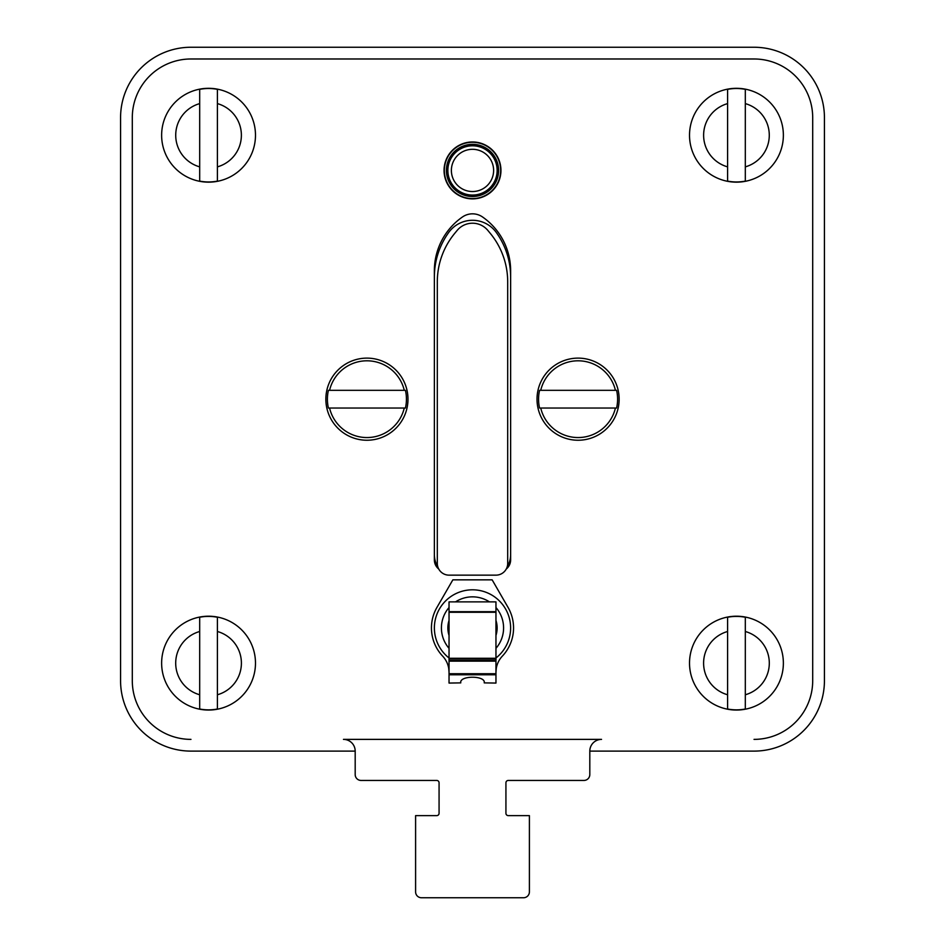 <?xml version="1.0" encoding="UTF-8"?>
<svg xmlns="http://www.w3.org/2000/svg" width="945" height="945" viewBox="0 0 945 945"><rect width="100%" height="100%" fill="white"/><g stroke="black" fill="none" stroke-linecap="round" stroke-linejoin="round"><path stroke-width="1.42" d="M355.19 751.11A11.73 11.73 0 0 0 343.46 739.38L601.54 739.38A11.73 11.73 0 0 0 589.81 751.11L754.039 751.11A70.391 70.391 0 0 0 824.43 680.731L824.43 117.641A70.391 70.391 0 0 0 754.039 47.25L190.961 47.25A70.391 70.391 0 0 0 120.57 117.641L120.57 680.731A70.391 70.391 0 0 0 190.961 751.11L355.19 751.11L355.19 774.569A5.871 5.871 0 0 0 361.061 780.44L436.72 780.44A2.351 2.351 0 0 1 439.071 782.791L439.071 813.291A2.351 2.351 0 0 1 436.72 815.63L415.599 815.63L415.599 891.879A5.871 5.871 0 0 0 421.47 897.75L523.53 897.75A5.871 5.871 0 0 0 529.401 891.879L529.401 815.63L529.401 891.879M132.3 680.731L132.3 117.641L132.3 680.731A58.661 58.661 0 0 0 190.961 739.38M190.961 58.98L754.039 58.98L190.961 58.98A58.661 58.661 0 0 0 132.3 117.641M812.7 117.641L812.7 680.731L812.7 117.641A58.661 58.661 0 0 0 754.039 58.98M437.83 566.87A23.46 23.46 0 0 1 434.369 554.62M510.631 554.62A23.46 23.46 0 0 1 507.17 566.87M434.369 276.968A76.25 76.25 0 0 1 448.674 232.517A29.33 29.33 0 0 1 496.326 232.517A76.25 76.25 0 0 1 510.631 276.968M437.311 516.49L437.311 281.87A76.25 76.25 0 0 1 454.758 233.32L457.12 230.462A19.939 19.939 0 0 1 487.88 230.462L490.242 233.32A76.25 76.25 0 0 1 507.689 281.87L507.689 516.49M507.689 281.87L507.689 563.421A11.73 11.73 0 0 1 495.96 575.151L449.04 575.151A11.73 11.73 0 0 1 437.311 563.421L437.311 281.87M589.81 774.569L589.81 751.11L589.81 774.569A5.871 5.871 0 0 1 583.939 780.44L508.28 780.44A2.351 2.351 0 0 0 505.929 782.791L505.929 813.291A2.351 2.351 0 0 0 508.28 815.63L529.401 815.63M754.039 739.38A58.661 58.661 0 0 0 812.7 680.731M438.728 569.02A11.73 11.73 0 0 1 434.369 559.901L434.369 270.731A65.477 65.477 0 0 1 462.448 216.984A17.601 17.601 0 0 1 482.552 216.984A65.477 65.477 0 0 1 510.631 270.731L510.631 559.901A11.73 11.73 0 0 1 506.272 569.02M500.649 170.431A28.149 28.149 0 0 1 472.5 198.58A28.149 28.149 0 0 1 444.351 170.431A28.149 28.149 0 0 1 472.5 142.27A28.149 28.149 0 0 1 500.649 170.431M505.929 782.791A2.351 2.351 0 0 1 508.28 780.44M508.28 815.63A2.351 2.351 0 0 1 505.929 813.291M523.53 897.75L421.47 897.75M439.071 813.291A2.351 2.351 0 0 1 436.72 815.63M361.061 780.44L436.72 780.44A2.351 2.351 0 0 1 439.071 782.791M495.96 672.226L496.279 668.41A23.46 23.46 0 0 1 502.362 656.114A41.06 41.06 0 0 0 508.056 607.411L492.144 579.84L452.856 579.84L436.944 607.411A41.06 41.06 0 0 0 442.638 656.114A23.46 23.46 0 0 1 448.721 668.41L449.04 672.226M449.04 674.765L495.96 674.765L495.96 683.07L484.23 682.881C485.943 675.332 459.057 675.332 460.77 682.881L449.04 683.07L449.04 658.819L495.96 658.854L495.96 601.882L449.04 601.882L449.04 611.675L495.96 611.675M495.96 672.556L495.96 668.41M449.04 668.41L449.04 672.556M495.96 674.765L495.96 658.854L449.04 658.819L449.04 611.675M495.96 657.992A38.131 38.131 0 0 0 472.5 589.81A38.131 38.131 0 0 0 449.04 657.992M495.96 620.428A24.641 24.641 0 0 1 495.96 635.453M449.04 635.453A24.641 24.641 0 0 1 449.04 620.428M500.944 170.431A28.444 28.444 0 0 1 472.5 198.875A28.444 28.444 0 0 1 444.055 170.431A28.444 28.444 0 0 1 472.5 141.974A28.444 28.444 0 0 1 500.944 170.431M498.606 170.431A26.106 26.106 0 0 1 472.5 196.525A26.106 26.106 0 0 1 446.394 170.431A26.106 26.106 0 0 1 472.5 144.325A26.106 26.106 0 0 1 498.606 170.431M497.141 170.431A24.641 24.641 0 0 1 472.5 195.06A24.641 24.641 0 0 1 447.859 170.431A24.641 24.641 0 0 1 472.5 145.79A24.641 24.641 0 0 1 497.141 170.431M217.409 617.25L217.409 631.496L217.409 617.25A46.73 46.73 0 0 0 199.69 617.25L199.69 709.01A46.73 46.73 0 0 0 217.409 709.01L217.409 694.764L217.409 709.01M208.55 616.211A46.919 46.919 0 0 0 161.63 663.13A46.919 46.919 0 0 0 208.55 710.049A46.919 46.919 0 0 0 255.481 663.13A46.919 46.919 0 0 0 208.55 616.211A46.919 46.919 0 0 0 161.63 663.13A46.919 46.919 0 0 0 208.55 710.049A46.919 46.919 0 0 0 255.481 663.13A46.919 46.919 0 0 0 208.55 616.211M199.69 709.01L199.69 694.764A32.851 32.851 0 0 1 199.69 631.496L199.69 617.25M217.409 631.496L217.409 694.764A32.851 32.851 0 0 0 217.409 631.496M217.409 89.35L217.409 103.607L217.409 89.35A46.73 46.73 0 0 0 199.69 89.35L199.69 181.109A46.73 46.73 0 0 0 217.409 181.109L217.409 166.863L217.409 181.109M208.55 88.31A46.919 46.919 0 0 0 161.63 135.23A46.919 46.919 0 0 0 208.55 182.161A46.919 46.919 0 0 0 255.481 135.23A46.919 46.919 0 0 0 208.55 88.31A46.919 46.919 0 0 0 161.63 135.23A46.919 46.919 0 0 0 208.55 182.161A46.919 46.919 0 0 0 255.481 135.23A46.919 46.919 0 0 0 208.55 88.31M199.69 181.109L199.69 166.863A32.851 32.851 0 0 1 199.69 103.607L199.69 89.35M217.409 103.607L217.409 166.863A32.851 32.851 0 0 0 217.409 103.607M745.31 89.35L745.31 103.607L745.31 89.35A46.73 46.73 0 0 0 727.591 89.35L727.591 181.109A46.73 46.73 0 0 0 745.31 181.109L745.31 166.863L745.31 181.109M736.45 88.31A46.919 46.919 0 0 0 689.519 135.23A46.919 46.919 0 0 0 736.45 182.161A46.919 46.919 0 0 0 783.37 135.23A46.919 46.919 0 0 0 736.45 88.31A46.919 46.919 0 0 0 689.519 135.23A46.919 46.919 0 0 0 736.45 182.161A46.919 46.919 0 0 0 783.37 135.23A46.919 46.919 0 0 0 736.45 88.31M727.591 181.109L727.591 166.863A32.851 32.851 0 0 1 727.591 103.607L727.591 89.35M745.31 103.607L745.31 166.863A32.851 32.851 0 0 0 745.31 103.607M745.31 617.25L745.31 631.496L745.31 617.25A46.73 46.73 0 0 0 727.591 617.25L727.591 709.01A46.73 46.73 0 0 0 745.31 709.01L745.31 694.764L745.31 709.01M736.45 616.211A46.919 46.919 0 0 0 689.519 663.13A46.919 46.919 0 0 0 736.45 710.049A46.919 46.919 0 0 0 783.37 663.13A46.919 46.919 0 0 0 736.45 616.211A46.919 46.919 0 0 0 689.519 663.13A46.919 46.919 0 0 0 736.45 710.049A46.919 46.919 0 0 0 783.37 663.13A46.919 46.919 0 0 0 736.45 616.211M727.591 709.01L727.591 694.764A32.851 32.851 0 0 1 727.591 631.496L727.591 617.25M745.31 631.496L745.31 694.764A32.851 32.851 0 0 0 745.31 631.496M619.14 399.18A41.06 41.06 0 0 1 578.08 440.24A41.06 41.06 0 0 1 537.02 399.18A41.06 41.06 0 0 1 578.08 358.12A41.06 41.06 0 0 1 619.14 399.18M615.431 390.32L616.589 390.32A39.525 39.525 0 0 1 616.589 408.039L615.431 408.039A38.391 38.391 0 0 1 540.729 408.039L539.571 408.039A39.525 39.525 0 0 1 539.571 390.32L615.431 390.32A38.391 38.391 0 0 0 540.729 390.32M540.729 408.039L615.431 408.039M407.98 399.18A41.06 41.06 0 0 1 366.92 440.24A41.06 41.06 0 0 1 325.86 399.18A41.06 41.06 0 0 1 366.92 358.12A41.06 41.06 0 0 1 407.98 399.18M404.271 390.32L405.429 390.32A39.525 39.525 0 0 1 405.429 408.039L404.271 408.039A38.391 38.391 0 0 1 329.569 408.039L328.411 408.039A39.525 39.525 0 0 1 328.411 390.32L404.271 390.32A38.391 38.391 0 0 0 329.569 390.32M329.569 408.039L404.271 408.039M449.04 660.366L495.96 660.366M449.04 661.134L495.96 661.134M449.04 673.714L495.96 673.714M495.96 658.287L449.04 658.287M449.04 612.277L495.96 612.277M495.96 607.541A31.09 31.09 0 0 1 495.96 648.329M449.04 648.329A31.09 31.09 0 0 1 449.04 607.541M489.463 601.882A31.09 31.09 0 0 0 455.537 601.882M495.96 620.889A24.499 24.499 0 0 1 495.96 634.981M449.04 634.981A24.499 24.499 0 0 1 449.04 620.889M498.263 170.431A25.763 25.763 0 0 0 472.5 144.668A25.763 25.763 0 0 0 446.737 170.431A25.763 25.763 0 0 0 472.5 196.182A25.763 25.763 0 0 0 498.263 170.431M493.621 170.431A21.121 21.121 0 0 1 472.5 191.54A21.121 21.121 0 0 1 451.379 170.431A21.121 21.121 0 0 1 472.5 149.31A21.121 21.121 0 0 1 493.621 170.431"/></g></svg>
